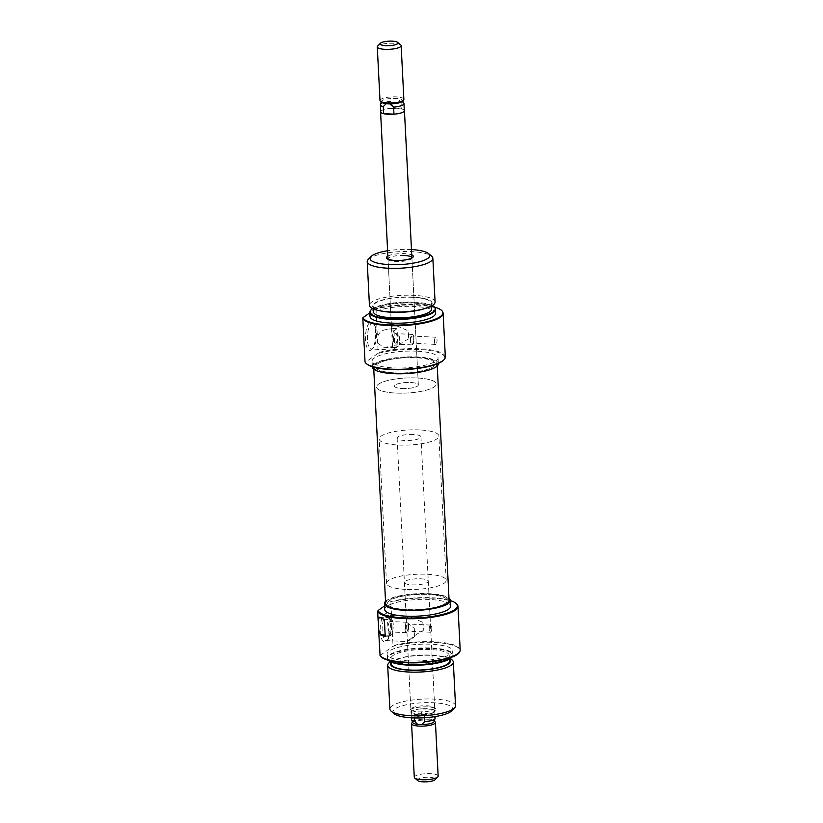 <?xml version="1.0" encoding="UTF-8"?>
<svg xmlns="http://www.w3.org/2000/svg" width="823" height="823" viewBox="0 0 823 823"><rect width="100%" height="100%" fill="white"/><g stroke="black" fill="none" stroke-linecap="round" stroke-linejoin="round"><path stroke-width="0.62" stroke-dasharray="4.12 3.09" d="M402.149 388.538A11.954 3.014 -2.9 0 0 418.341 384.917A11.954 3.014 -2.9 0 0 410.656 382.5A11.954 3.014 -2.9 0 0 394.474 386.121A11.954 3.014 -2.9 0 0 402.149 388.538A11.954 3.014 -2.9 0 0 418.341 384.917A11.954 3.014 -2.9 0 0 410.656 382.5A11.954 3.014 -2.9 0 0 394.474 386.121A11.954 3.014 -2.9 0 0 402.149 388.538M380.679 111.434A11.954 3.014 177.1 0 1 396.768 108.235A11.954 3.014 177.1 0 1 404.309 110.241M381.738 102.381A10.678 2.695 177.1 0 1 381.368 101.435A10.678 2.695 177.1 0 1 393.692 98.41A10.678 2.695 177.1 0 1 395.801 98.451A10.678 2.695 177.1 0 1 397.756 98.606A10.678 2.695 177.1 0 1 402.601 100.365A10.678 2.695 177.1 0 1 402.334 101.332M380 100.529A11.954 3.014 177.1 0 1 396.192 96.908A11.954 3.014 177.1 0 1 403.867 99.326M400.698 44.936A11.954 3.014 -2.9 0 0 393.476 43.28A11.954 3.014 -2.9 0 0 377.664 46.098M417.045 377.963A29.875 7.541 -2.9 0 0 376.574 387.026A29.875 7.541 -2.9 0 0 395.77 393.075A29.875 7.541 -2.9 0 0 436.241 384.002A29.875 7.541 -2.9 0 0 417.045 377.963A29.875 7.541 -2.9 0 0 376.574 387.026A29.875 7.541 -2.9 0 0 395.77 393.075A29.875 7.541 -2.9 0 0 436.241 384.002A29.875 7.541 -2.9 0 0 417.045 377.963M419.679 429.925A29.875 7.541 -2.9 0 0 379.197 438.998A29.875 7.541 -2.9 0 0 398.404 445.037A29.875 7.541 -2.9 0 0 438.875 435.974A29.875 7.541 -2.9 0 0 419.679 429.925M413.29 434.462A11.954 3.014 -2.9 0 0 397.108 438.083A11.954 3.014 -2.9 0 0 404.782 440.5A11.954 3.014 -2.9 0 0 420.975 436.879A11.954 3.014 -2.9 0 0 413.29 434.462M418.67 714.765A11.954 3.014 177.1 0 1 410.996 712.348A11.954 3.014 177.1 0 1 427.188 708.716A11.954 3.014 177.1 0 1 434.863 711.134A11.954 3.014 177.1 0 1 418.67 714.765M412.837 722.635A10.678 2.695 177.1 0 1 413.105 721.668A10.678 2.695 177.1 0 1 425.131 719.096A10.678 2.695 177.1 0 1 427.24 719.137A10.678 2.695 177.1 0 1 429.195 719.302L432.178 716.401A11.831 2.983 177.1 0 1 435.1 718.191M411.942 722.872A11.954 3.014 177.1 0 1 427.754 720.053A11.954 3.014 177.1 0 1 434.986 721.699M417.755 780.605A8.96 2.263 177.1 0 1 420.316 778.198A8.96 2.263 177.1 0 1 429.555 777.313A8.96 2.263 177.1 0 1 435.038 779.731M438.155 776.089A11.954 3.014 -2.9 0 0 430.48 773.671A11.954 3.014 -2.9 0 0 414.288 777.303M411.469 719.384A11.831 2.983 177.1 0 1 421.849 715.887L425.131 719.096L429.195 719.302A10.678 2.695 177.1 0 1 433.7 720.619A10.678 2.695 177.1 0 1 434.071 721.565M421.849 715.887L421.489 708.84L431.818 709.344L432.178 716.401M431.818 709.344A11.831 2.983 177.1 0 1 434.75 711.144A11.831 2.983 177.1 0 1 424.37 714.642L414.041 714.127A11.831 2.983 177.1 0 1 411.119 712.337A11.831 2.983 177.1 0 1 421.489 708.84M424.534 717.759L424.37 714.642M414.041 714.127L414.236 717.934M380.38 104.521A11.831 2.983 177.1 0 1 390.709 101.311L393.692 98.41L397.756 98.606L401.038 101.815A11.831 2.983 177.1 0 1 403.898 103.328M390.709 101.311L391.069 108.358L401.398 108.873L401.038 101.815M401.398 108.873A11.831 2.983 177.1 0 1 404.33 110.663M380.699 111.856A11.831 2.983 177.1 0 1 391.069 108.358M386.244 103.698L390.308 103.904M442.908 604.73A29.875 7.541 -2.9 0 0 447.208 600.523A29.875 7.541 -2.9 0 0 425.203 594.381A29.875 7.541 -2.9 0 0 391.83 599.339A29.875 7.541 -2.9 0 0 387.54 603.547A29.875 7.541 -2.9 0 0 409.545 609.689A29.875 7.541 -2.9 0 0 442.908 604.73M430.923 368.004A29.875 7.541 -2.9 0 0 435.213 363.797A29.875 7.541 -2.9 0 0 413.208 357.655A29.875 7.541 -2.9 0 0 379.845 362.614A29.875 7.541 -2.9 0 0 375.545 366.821A29.875 7.541 -2.9 0 0 397.56 372.963A29.875 7.541 -2.9 0 0 430.923 368.004M378.22 362.449A31.768 8.024 -2.9 0 0 373.652 366.914A31.768 8.024 -2.9 0 0 397.056 373.447A31.768 8.024 -2.9 0 0 432.538 368.169A31.768 8.024 -2.9 0 0 437.106 363.704A31.768 8.024 -2.9 0 0 413.702 357.172A31.768 8.024 -2.9 0 0 378.22 362.449M449.101 600.43A31.768 8.024 -2.9 0 0 425.697 593.897A31.768 8.024 -2.9 0 0 390.215 599.175A31.768 8.024 -2.9 0 0 385.648 603.64M418.074 713.695A13.446 3.395 -2.9 0 0 431.921 712.368A13.446 3.395 -2.9 0 0 435.779 708.757A13.446 3.395 -2.9 0 0 427.641 706.895A13.446 3.395 -2.9 0 0 409.854 710.074A13.446 3.395 -2.9 0 0 418.074 713.695M427.034 705.825A11.954 3.014 177.1 0 1 434.266 707.482A11.954 3.014 177.1 0 1 434.719 708.253A11.954 3.014 177.1 0 1 418.526 711.874A11.954 3.014 177.1 0 1 410.852 709.457A11.954 3.014 177.1 0 1 411.222 708.654A11.954 3.014 177.1 0 1 427.034 705.825M408.074 626.601A3.58 1.276 -87.2 0 1 406.624 631.087A3.58 1.276 -87.2 0 1 405.523 628.412A3.58 1.276 -87.2 0 1 406.974 623.927A3.58 1.276 -87.2 0 1 408.074 626.601M431.766 627.764A3.58 1.276 -87.2 0 1 430.316 632.249A3.58 1.276 -87.2 0 1 429.215 629.574A3.58 1.276 -87.2 0 1 430.666 625.089A3.58 1.276 -87.2 0 1 431.766 627.764M391.933 625.367A5.226 1.862 -87.2 0 1 389.814 631.91A5.226 1.862 -87.2 0 1 388.209 628.011A5.226 1.862 -87.2 0 1 390.328 621.468A5.226 1.862 -87.2 0 1 391.933 625.367M408.661 626.19A5.226 1.862 -87.2 0 1 406.541 632.733A5.226 1.862 -87.2 0 1 404.937 628.834A5.226 1.862 -87.2 0 1 407.056 622.291A5.226 1.862 -87.2 0 1 408.661 626.19M450.356 600.564A39.73 10.03 -2.9 0 0 431.818 597.755A39.73 10.03 -2.9 0 0 390.318 601.829L390.822 602.066A40.327 10.174 177.1 0 1 432.054 598.187A40.327 10.174 177.1 0 1 456.446 603.763M380.257 631.406A14.186 5.061 92.8 0 0 386.594 641.014A14.186 5.061 92.8 0 0 390.359 624.225A14.186 5.061 92.8 0 0 387.88 614.812A14.186 5.061 92.8 0 0 382.479 617.065A14.186 5.061 92.8 0 0 380.257 631.406M391.223 624.678A12.695 4.527 -87.2 0 1 387.849 639.697A12.695 4.527 -87.2 0 1 386.08 640.572A12.695 4.527 -87.2 0 1 382.181 631.097A12.695 4.527 -87.2 0 1 387.324 615.203A12.695 4.527 -87.2 0 1 389.001 616.252A12.695 4.527 -87.2 0 1 391.223 624.678M423.228 630.583L422.806 622.291A12.695 4.527 92.8 0 1 423.279 626.252A12.695 4.527 92.8 0 1 423.228 630.583C416.685 633.977 411.695 637.506 408.239 641.179C406.284 641.354 408.434 639.841 414.72 636.632L407.416 641.58L410.852 709.457M386.08 640.572L407.416 641.58M414.298 628.34A12.695 4.527 92.8 0 0 414.236 632.671A12.695 4.527 92.8 0 0 414.72 636.632L414.298 628.34L408.578 623.947L406.243 618.557L408.702 616.262L422.806 622.291M449.451 659.511A29.875 7.541 -2.9 0 0 440.974 656.209A29.875 7.541 -2.9 0 0 431.077 655.108A29.875 7.541 -2.9 0 0 399.361 658.318A29.875 7.541 -2.9 0 0 391.275 662.464M390.534 661.743A32.858 8.292 177.1 0 1 397.314 658.935A32.858 8.292 177.1 0 1 432.198 655.396A32.858 8.292 177.1 0 1 443.083 656.62A32.858 8.292 177.1 0 1 450.109 658.729M388.456 660.324A32.642 8.24 177.1 0 1 387.736 659.316A32.642 8.24 177.1 0 1 431.777 648.627A32.642 8.24 177.1 0 1 452.65 656.024A32.642 8.24 177.1 0 1 452.033 657.104M451.416 657.34A32.858 8.292 -2.9 0 0 452.835 655.447A32.858 8.292 -2.9 0 0 452.938 654.645A32.858 8.292 -2.9 0 0 431.828 647.999A32.858 8.292 -2.9 0 0 387.304 657.978A32.858 8.292 -2.9 0 0 387.489 658.75A32.858 8.292 -2.9 0 0 389.094 660.488M380.072 655.468L392.89 646.364A40.111 10.123 177.1 0 1 434.215 642.413A40.111 10.123 177.1 0 1 459.862 651.497M460.18 649.944A40.327 10.174 -2.9 0 0 434.266 641.775A40.327 10.174 -2.9 0 0 393.034 645.664L390.822 602.066M394.155 713.716A29.875 7.541 177.1 0 1 402.704 705.681A29.875 7.541 177.1 0 1 433.495 702.739A29.875 7.541 177.1 0 1 451.755 710.805M455.531 705.743A32.858 8.292 -2.9 0 0 434.41 699.097A32.858 8.292 -2.9 0 0 389.896 709.076M405.708 589.381A29.875 7.541 177.1 0 1 386.512 583.342A29.875 7.541 177.1 0 1 426.983 574.269A29.875 7.541 177.1 0 1 446.189 580.318A29.875 7.541 177.1 0 1 405.708 589.381M406.737 609.596A29.875 7.541 177.1 0 1 387.54 603.547A29.875 7.541 177.1 0 1 428.011 594.484A29.875 7.541 177.1 0 1 447.208 600.523A29.875 7.541 177.1 0 1 406.737 609.596M385.524 601.387A33.013 8.333 177.1 0 1 429.122 593.681A33.013 8.333 177.1 0 1 448.988 598.167M384.701 609.483A33.013 8.333 177.1 0 1 429.421 599.463A33.013 8.333 177.1 0 1 450.634 606.14M408.229 660.869A32.858 8.292 177.1 0 1 387.108 654.223A32.858 8.292 177.1 0 1 431.633 644.244A32.858 8.292 177.1 0 1 452.753 650.9A32.858 8.292 177.1 0 1 408.229 660.869M409.782 664.254A29.124 7.356 177.1 0 1 391.059 658.359A29.124 7.356 177.1 0 1 430.522 649.522A29.124 7.356 177.1 0 1 449.245 655.417A29.124 7.356 177.1 0 1 409.782 664.254M391.357 664.14A29.124 7.356 177.1 0 1 430.82 655.293A29.124 7.356 177.1 0 1 449.533 661.188M420.604 578.806A11.954 3.014 177.1 0 1 428.279 581.223A11.954 3.014 177.1 0 1 412.097 584.855A11.954 3.014 177.1 0 1 404.412 582.437A11.954 3.014 177.1 0 1 420.604 578.806M384.516 605.954L390.318 601.829M393.034 645.664L392.89 646.364M387.51 619.534L389.629 618.022A8.96 3.199 -87.2 0 1 390.514 617.734A8.96 3.199 -87.2 0 1 393.291 625.624A8.96 3.199 -87.2 0 1 390.514 635.346L388.384 636.858L387.51 619.534L384.362 619.38M388.384 636.858L385.246 636.704M387.88 256.097A13.446 3.395 177.1 0 1 404.679 253.649A13.446 3.395 177.1 0 1 411.757 254.893M388.055 259.214A11.954 3.014 -2.9 0 0 388.487 259.862A11.954 3.014 -2.9 0 0 395.719 261.519A11.954 3.014 -2.9 0 0 411.531 258.7A11.954 3.014 -2.9 0 0 411.901 258M410.78 340.557A3.58 1.276 -87.2 0 1 412.23 336.062A3.58 1.276 -87.2 0 1 413.331 338.737A3.58 1.276 -87.2 0 1 411.881 343.222A3.58 1.276 -87.2 0 1 410.78 340.557M434.472 341.72A3.58 1.276 -87.2 0 1 435.923 337.235A3.58 1.276 -87.2 0 1 437.023 339.899A3.58 1.276 -87.2 0 1 435.573 344.395A3.58 1.276 -87.2 0 1 434.472 341.72M393.466 340.146A5.226 1.862 -87.2 0 1 395.585 333.603A5.226 1.862 -87.2 0 1 397.19 337.502A5.226 1.862 -87.2 0 1 395.071 344.045A5.226 1.862 -87.2 0 1 393.466 340.146M410.193 340.969A5.226 1.862 -87.2 0 1 412.313 334.426A5.226 1.862 -87.2 0 1 413.918 338.325A5.226 1.862 -87.2 0 1 411.798 344.868A5.226 1.862 -87.2 0 1 410.193 340.969M366.914 364.085A39.73 10.03 177.1 0 1 365.535 362.223L365.031 361.986M445.336 356.915A40.327 10.174 -2.9 0 0 419.421 348.757A40.327 10.174 -2.9 0 0 378.189 352.645L377.736 353.561A39.73 10.03 177.1 0 1 419.236 349.487A39.73 10.03 177.1 0 1 443.525 360.207M375.597 332.646A14.186 5.061 92.8 0 0 373.107 323.233A14.186 5.061 92.8 0 0 367.706 325.476A14.186 5.061 92.8 0 0 365.484 339.827A14.186 5.061 92.8 0 0 371.821 349.436A14.186 5.061 92.8 0 0 375.597 332.646M367.408 339.518A12.695 4.527 -87.2 0 1 372.552 323.624A12.695 4.527 -87.2 0 1 374.228 324.674A12.695 4.527 -87.2 0 1 376.45 333.099A12.695 4.527 -87.2 0 1 373.086 348.119A12.695 4.527 -87.2 0 1 371.307 348.993A12.695 4.527 -87.2 0 1 367.408 339.518M399.525 336.761L399.947 345.053A12.695 4.527 92.8 0 1 399.474 341.092A12.695 4.527 92.8 0 1 399.525 336.761L393.806 332.358L391.47 326.978L393.929 324.674L408.033 330.712A12.695 4.527 92.8 0 1 408.517 334.673A12.695 4.527 92.8 0 1 408.455 339.004L408.033 330.712M381.779 311.135A29.875 7.541 177.1 0 1 377.057 301.856A29.875 7.541 177.1 0 1 412.951 297.124A29.875 7.541 177.1 0 1 423.392 309.026M435.079 301.969A32.858 8.292 -2.9 0 0 413.959 295.323A32.858 8.292 -2.9 0 0 369.434 305.292M432.219 305.6A32.642 8.24 -2.9 0 0 414.226 302.195A32.642 8.24 -2.9 0 0 372.644 308.625M369.918 311.907A32.858 8.292 177.1 0 1 414.329 302.72A32.858 8.292 177.1 0 1 435.264 308.594M434.307 307.03A40.111 10.123 -2.9 0 0 417.107 304.644A40.111 10.123 -2.9 0 0 375.782 308.594L375.977 309.047A40.327 10.174 177.1 0 1 417.21 305.158A40.327 10.174 177.1 0 1 442.897 312.37M411.479 249.544A29.875 7.541 -2.9 0 0 410.533 249.492A29.875 7.541 -2.9 0 0 387.612 250.748M368.251 259.379A32.858 8.292 177.1 0 1 411.747 251.622A32.858 8.292 177.1 0 1 431.612 256.169M416.016 357.748A29.875 7.541 -2.9 0 0 375.545 366.821A29.875 7.541 -2.9 0 0 394.742 372.87A29.875 7.541 -2.9 0 0 435.213 363.797A29.875 7.541 -2.9 0 0 416.016 357.748M438.35 363.643A33.013 8.333 -2.9 0 0 417.138 356.956A33.013 8.333 -2.9 0 0 372.418 366.976M416.839 351.184A33.013 8.333 -2.9 0 0 372.119 361.204A33.013 8.333 -2.9 0 0 393.332 367.891A33.013 8.333 -2.9 0 0 438.052 357.861A33.013 8.333 -2.9 0 0 416.839 351.184M435.645 313.121A32.858 8.292 -2.9 0 0 414.525 306.475A32.858 8.292 -2.9 0 0 370 316.454M431.694 308.985A29.124 7.356 -2.9 0 0 412.971 303.09A29.124 7.356 -2.9 0 0 373.508 311.927M412.683 297.319A29.124 7.356 -2.9 0 0 373.22 306.156A29.124 7.356 -2.9 0 0 391.943 312.051A29.124 7.356 -2.9 0 0 431.396 303.214A29.124 7.356 -2.9 0 0 412.683 297.319M408.455 339.004C401.922 342.399 396.923 345.927 393.476 349.6C391.511 349.775 393.672 348.263 399.947 345.053L392.684 350.042L371.307 348.993M404.227 255.469A11.954 3.014 -2.9 0 0 388.034 259.101L392.643 349.991M375.782 308.594L369.815 312.822M377.706 343.222L383.641 347.224L386.388 347.028A40.327 10.174 177.1 0 1 394.752 345.825L393.878 328.5A40.327 10.174 -2.9 0 0 385.514 329.704C381.471 330.383 378.765 332.893 377.407 337.235A8.96 3.199 92.8 0 0 377.706 343.222L378.189 352.645M375.977 309.047L377.407 337.235M377.736 353.561L365.535 362.223M397.89 345.979L395.76 347.481A8.96 3.199 -87.2 0 1 394.886 347.779A8.96 3.199 -87.2 0 1 392.108 339.889A8.96 3.199 -87.2 0 1 394.886 330.167L397.015 328.655L397.89 345.979L394.752 345.825M397.015 328.655L393.878 328.5M389.629 618.022L380.257 617.569M390.514 635.346L385.164 635.089M395.76 347.481L386.388 347.028M394.886 330.167L385.514 329.704M418.341 384.917L411.901 257.887L418.341 384.917M386.512 583.342L379.197 438.998M397.108 438.083L410.996 712.348M433.7 720.619L434.235 721.071M420.975 436.879L434.863 711.134M411.119 712.337L411.397 717.81M434.75 711.144L435.017 716.617M446.189 580.318L438.875 435.974M373.652 366.914L373.765 369.177M437.106 363.704L437.229 365.957M434.266 707.482L435.779 708.757M430.316 632.249L406.624 631.087M406.541 632.733L389.814 631.91M387.849 639.697L386.594 641.014M399.361 658.318L397.314 658.935M387.736 659.316L387.489 658.75M387.108 654.223L387.304 657.978M391.059 658.359L391.254 662.073M428.279 581.223L434.719 708.253M404.412 582.437L406.243 618.557M449.245 655.417L449.43 659.13M452.753 650.9L452.938 654.645M452.65 656.024L452.835 655.447M440.974 656.209L443.083 656.62M408.702 616.252L387.324 615.203M389.001 616.252L387.88 614.812M390.514 617.734L379.269 617.178M407.056 622.291L390.328 621.468M430.666 625.089L406.974 623.927M411.222 708.654L409.854 710.074M411.531 258.7L412.899 257.28M435.923 337.235L412.23 336.062M412.313 334.426L395.585 333.603M374.228 324.674L373.107 323.233M393.929 324.674L372.552 323.624M372.408 366.78L372.119 361.204M373.364 308.944L373.22 306.156M391.47 326.978L388.034 259.101M431.54 305.991L431.396 303.214M438.34 363.437L438.052 357.861M373.086 348.119L371.821 349.436M394.886 347.779L383.641 347.224M411.798 344.868L395.071 344.045M435.573 344.395L411.881 343.222M388.487 259.862L386.985 258.587"/><path stroke-width="1.23" d="M404.309 110.241A11.954 3.014 177.1 0 1 404.443 110.652A11.954 3.014 177.1 0 1 388.261 114.284A11.954 3.014 177.1 0 1 380.576 111.866A11.954 3.014 177.1 0 1 380.679 111.434M401.151 45.697L403.867 99.326A11.954 3.014 177.1 0 1 403.496 100.128A11.954 3.014 177.1 0 1 387.684 102.947A11.954 3.014 177.1 0 1 380.452 101.301A11.954 3.014 177.1 0 1 380 100.529L377.284 46.911A11.954 3.014 -2.9 0 0 384.969 49.329A11.954 3.014 -2.9 0 0 401.151 45.697A11.954 3.014 -2.9 0 0 400.698 44.936L397.684 42.395A8.96 2.263 177.1 0 1 395.122 44.802A8.96 2.263 177.1 0 1 385.884 45.687A8.96 2.263 177.1 0 1 380.401 43.269A8.96 2.263 177.1 0 1 392.262 41.15A8.96 2.263 177.1 0 1 397.684 42.395M403.496 100.128L402.334 101.332A10.678 2.695 177.1 0 1 390.308 103.904A10.678 2.695 177.1 0 1 388.199 103.863A10.678 2.695 177.1 0 1 386.244 103.698L383.271 106.599A11.831 2.983 177.1 0 1 380.339 104.809A11.831 2.983 177.1 0 1 380.38 104.521L381.214 101.929M434.235 721.071L434.986 721.699A11.954 3.014 177.1 0 1 435.439 722.471A11.954 3.014 177.1 0 1 419.246 726.092A11.954 3.014 177.1 0 1 411.572 723.674A11.954 3.014 177.1 0 1 411.942 722.872L412.632 722.162M435.017 716.617L435.1 718.191A11.831 2.983 177.1 0 1 435.058 718.479A11.831 2.983 177.1 0 1 424.73 721.689L421.746 724.59A10.678 2.695 177.1 0 1 419.637 724.549A10.678 2.695 177.1 0 1 417.693 724.394A10.678 2.695 177.1 0 1 412.837 722.635L411.541 719.672A11.831 2.983 177.1 0 1 411.469 719.384L411.397 717.81M437.785 776.902L435.038 779.731A8.96 2.263 177.1 0 1 423.176 781.85A8.96 2.263 177.1 0 1 417.755 780.605L414.741 778.064A11.954 3.014 -2.9 0 0 421.962 779.72A11.954 3.014 -2.9 0 0 437.785 776.902A11.954 3.014 -2.9 0 0 438.155 776.089L435.439 722.471M411.572 723.674L414.288 777.303A11.954 3.014 -2.9 0 0 414.741 778.064M435.058 718.479L434.071 721.565A10.678 2.695 177.1 0 1 421.746 724.59L417.693 724.394L414.401 721.185A11.831 2.983 177.1 0 1 411.541 719.672M424.73 721.689L424.534 717.759M414.236 717.934L414.401 721.185M402.817 100.838L403.898 103.328A11.831 2.983 177.1 0 1 403.97 103.616A11.831 2.983 177.1 0 1 393.6 107.113L390.308 103.904M380.401 43.269L377.664 46.098A11.954 3.014 -2.9 0 0 377.284 46.911M386.244 103.698A10.678 2.695 177.1 0 1 381.738 102.381L380.452 101.301M403.97 103.616L404.33 110.663A11.831 2.983 177.1 0 1 393.95 114.16L383.621 113.656A11.831 2.983 177.1 0 1 380.699 111.856L380.339 104.809M383.621 113.656L383.271 106.599M393.6 107.113L393.95 114.16M373.765 369.177L385.648 603.64A31.768 8.024 -2.9 0 0 409.052 610.182A31.768 8.024 -2.9 0 0 444.533 604.905A31.768 8.024 -2.9 0 0 449.101 600.43L437.229 365.957M455.839 603.259L456.446 603.763A40.327 10.174 177.1 0 1 457.969 606.345A40.327 10.174 177.1 0 1 403.332 618.587A40.327 10.174 177.1 0 1 377.664 611.417L378.117 610.501A39.73 10.03 -2.9 0 0 403.517 617.867A39.73 10.03 -2.9 0 0 444.471 613.948A39.73 10.03 -2.9 0 0 455.839 603.259A39.73 10.03 -2.9 0 0 450.356 600.564M391.275 662.464A29.875 7.541 -2.9 0 0 409.803 670.22A29.875 7.541 -2.9 0 0 440.151 667.391A29.875 7.541 -2.9 0 0 449.451 659.511M450.109 658.729A32.858 8.292 177.1 0 1 453.319 662.052A32.858 8.292 177.1 0 1 408.794 672.031A32.858 8.292 177.1 0 1 387.674 665.375A32.858 8.292 177.1 0 1 390.534 661.743M452.033 657.104A32.642 8.24 177.1 0 1 408.527 665.149A32.642 8.24 177.1 0 1 388.456 660.324M389.094 660.488A32.858 8.292 -2.9 0 0 408.424 664.624A32.858 8.292 -2.9 0 0 451.416 657.34M460.047 650.911L459.862 651.497A40.111 10.123 177.1 0 1 405.646 662.71A40.111 10.123 177.1 0 1 380.103 655.54A40.111 10.123 177.1 0 1 380.072 655.468L379.876 655.015A40.327 10.174 -2.9 0 0 405.544 662.186A40.327 10.174 -2.9 0 0 460.047 650.911A40.327 10.174 -2.9 0 0 460.18 649.944L457.969 606.345M380.072 655.468L378.446 626.828A8.96 3.199 92.8 0 0 378.138 620.84L377.664 611.417M454.502 707.965L451.755 710.805A29.875 7.541 177.1 0 1 412.22 717.851A29.875 7.541 177.1 0 1 394.155 713.716L391.141 711.175A32.858 8.292 -2.9 0 0 411.006 715.722A32.858 8.292 -2.9 0 0 454.502 707.965A32.858 8.292 -2.9 0 0 455.531 705.743L453.319 662.052M387.674 665.375L389.896 709.076A32.858 8.292 -2.9 0 0 391.141 711.175M448.988 598.167A33.013 8.333 177.1 0 1 450.346 600.368A33.013 8.333 177.1 0 1 405.616 610.388A33.013 8.333 177.1 0 1 384.403 603.712A33.013 8.333 177.1 0 1 385.524 601.387M450.346 600.368L450.634 606.14A33.013 8.333 177.1 0 1 405.914 616.16A33.013 8.333 177.1 0 1 384.701 609.483L384.403 603.712M449.43 659.13L449.533 661.188A29.124 7.356 177.1 0 1 410.07 670.035A29.124 7.356 177.1 0 1 391.357 664.14L391.254 662.073M378.138 620.84L379.269 617.178L380.257 617.569A40.327 10.174 -2.9 0 0 384.362 619.38L385.246 636.704A40.327 10.174 177.1 0 1 381.142 634.883C379.65 633.936 378.755 631.251 378.446 626.828M378.117 610.501L384.516 605.954M411.757 254.893A13.446 3.395 177.1 0 1 412.899 257.28A13.446 3.395 177.1 0 1 395.112 260.449A13.446 3.395 177.1 0 1 386.985 258.587A13.446 3.395 177.1 0 1 387.88 256.097M411.901 258A11.954 3.014 -2.9 0 0 411.901 257.887A11.954 3.014 -2.9 0 0 404.227 255.469M444.081 359.641L443.525 360.207A39.73 10.03 177.1 0 1 390.946 369.589A39.73 10.03 177.1 0 1 366.914 364.085L366.307 363.581A40.327 10.174 -2.9 0 0 390.699 369.157A40.327 10.174 -2.9 0 0 444.081 359.641A40.327 10.174 -2.9 0 0 445.336 356.915L443.124 313.326A40.327 10.174 177.1 0 1 388.487 325.569A40.327 10.174 177.1 0 1 362.82 318.398L365.031 361.986A40.327 10.174 -2.9 0 0 366.307 363.581M425.44 308.409L423.392 309.026A29.875 7.541 177.1 0 1 391.676 312.246A29.875 7.541 177.1 0 1 381.779 311.135L379.67 310.734A32.858 8.292 -2.9 0 0 390.555 311.948A32.858 8.292 -2.9 0 0 425.44 308.409A32.858 8.292 -2.9 0 0 435.079 301.969L432.857 258.278A32.858 8.292 177.1 0 1 388.343 268.247A32.858 8.292 177.1 0 1 367.223 261.601A32.858 8.292 177.1 0 1 368.251 259.379L370.998 256.539A29.875 7.541 -2.9 0 0 389.258 264.605A29.875 7.541 -2.9 0 0 420.049 261.663A29.875 7.541 -2.9 0 0 428.598 253.628A29.875 7.541 -2.9 0 0 411.479 249.544M367.223 261.601L369.434 305.292A32.858 8.292 -2.9 0 0 379.67 310.734M372.644 308.625A32.642 8.24 -2.9 0 0 370.113 311.32A32.642 8.24 -2.9 0 0 390.976 318.717A32.642 8.24 -2.9 0 0 435.017 308.028A32.642 8.24 -2.9 0 0 432.219 305.6M435.017 308.028L435.264 308.594A32.858 8.292 177.1 0 1 435.449 309.376A32.858 8.292 177.1 0 1 390.935 319.345A32.858 8.292 177.1 0 1 369.815 312.699A32.858 8.292 177.1 0 1 369.918 311.907L370.113 311.32M369.815 312.822L362.964 317.699A40.111 10.123 -2.9 0 0 388.538 324.941A40.111 10.123 -2.9 0 0 442.651 311.804A40.111 10.123 -2.9 0 0 434.307 307.03M442.651 311.804L442.897 312.37A40.327 10.174 177.1 0 1 443.124 313.326M387.612 250.748A29.875 7.541 -2.9 0 0 370.998 256.539M372.408 366.78L372.418 366.976A33.013 8.333 -2.9 0 0 393.631 373.663A33.013 8.333 -2.9 0 0 438.35 363.643L438.34 363.437M369.815 312.699L370 316.454A32.858 8.292 -2.9 0 0 391.12 323.1A32.858 8.292 -2.9 0 0 435.645 313.121L435.449 309.376M373.364 308.944L373.508 311.927A29.124 7.356 -2.9 0 0 392.232 317.822A29.124 7.356 -2.9 0 0 431.694 308.985L431.54 305.991M380.576 111.866L388.034 259.101A11.954 3.014 -2.9 0 0 388.055 259.214M428.598 253.628L431.612 256.169A32.858 8.292 177.1 0 1 432.857 258.278M362.82 318.398L362.964 317.699M385.164 635.089L381.142 634.883M411.901 257.887L404.443 110.652"/></g></svg>
